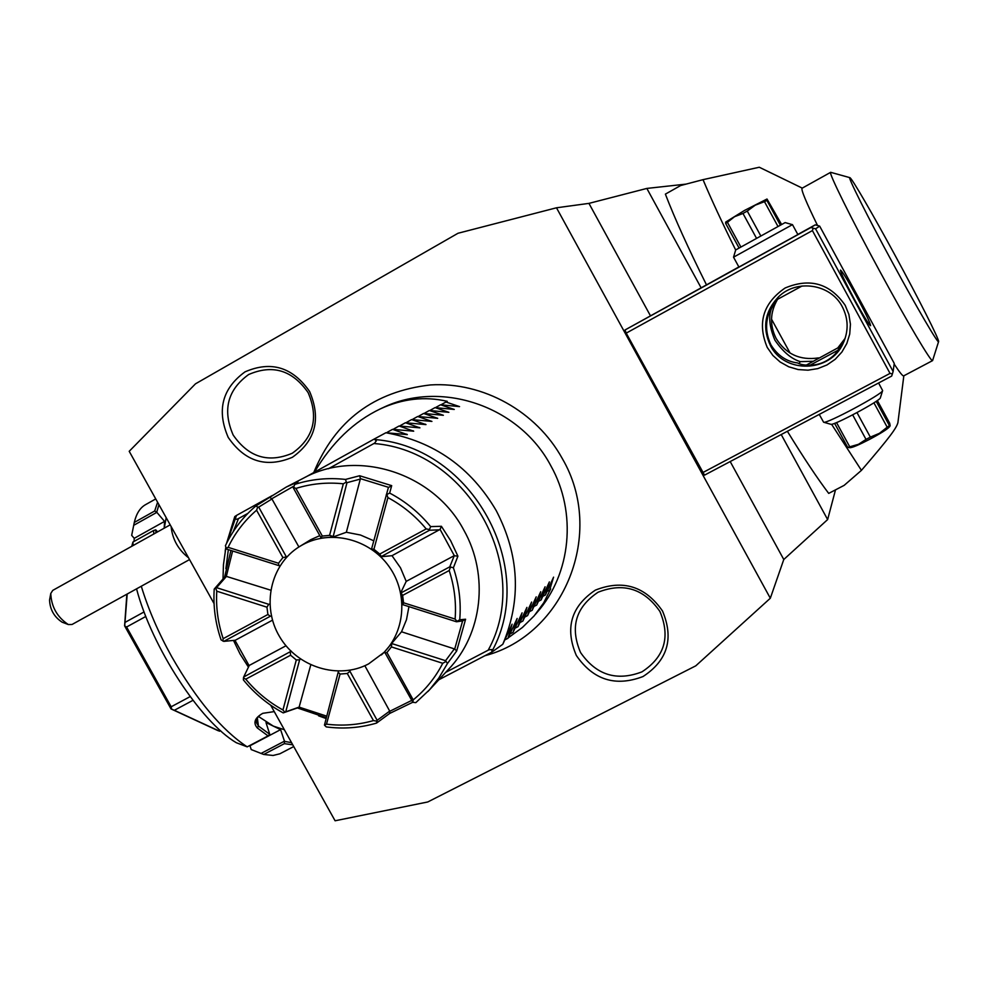 <?xml version="1.0" encoding="UTF-8"?>
<svg xmlns="http://www.w3.org/2000/svg" width="988" height="988" viewBox="0 0 988 988"><rect width="100%" height="100%" fill="white"/><g stroke="black" fill="none" stroke-linecap="round" stroke-linejoin="round"><path stroke-width="1.48" d="M730.194 461.557L783.78 559.504L770.319 598.234L556.491 207.789L458.024 233.254L195.488 383.826L129.206 451.306L214.063 603.594M270.7 705.222L335.093 820.781L427.755 801.972L695.774 665.838L770.319 598.234M783.78 559.504L827.635 519.565L835.502 489.863M576.337 655.489C564.728 628.195 571.076 606.397 595.394 590.108C622.909 579.277 645.288 586.242 662.516 611.004C674.088 638.656 667.579 660.503 642.99 676.545C615.524 687.018 593.306 680.003 576.337 655.489M228.24 437.462C216.533 410.428 222.139 388.556 245.024 371.859C271.083 360.558 292.609 367.116 309.615 391.507C321.273 418.9 315.53 440.821 292.386 457.283C266.365 468.238 244.975 461.631 228.24 437.462M701.085 287.767L646.844 188.424L588.947 203.38L556.491 207.789M646.844 188.424L686.055 184.114M827.635 519.565L781.212 434.547M802.256 188.115L759.29 167.244L703.024 179.655L680.633 185.534L665.381 194.13C674.471 217.829 688.154 248.05 706.457 284.803M787.374 431.287C803.602 457.716 817.372 478.427 828.697 493.395L844.147 485.367L861.437 470.362C890.768 436.239 896.264 428.249 897.894 422.741L903.835 375.798M588.947 203.38L650.4 315.703M890.027 373.402L812.408 230.587L626.219 333.129L704.53 475.142L891.695 376.058L892.374 373.933L890.027 373.402L702.641 472.672M738.863 266.945L625.034 329.967L626.219 333.129M845.209 305.354L848.902 314.48L850.433 324.212L849.729 334.043L846.827 343.478L841.887 352.049L835.169 359.323L826.993 364.943L817.792 368.61L808.023 370.179L798.168 369.561L788.72 366.783L780.15 362.003L772.875 355.458L767.256 347.455C757.104 323.064 763.045 303.254 785.102 288.002C809.962 277.628 829.994 283.408 845.209 305.354M812.408 230.587L813.186 228.216L815.582 228.821L893.115 371.488L892.374 373.933M797.822 234.452L815.211 224.869L810.938 227.499L813.186 228.216M810.938 227.499L625.034 329.967M797.872 234.551L738.925 267.056M815.211 224.869L817.508 225.449C806.01 201.898 800.873 189.486 802.095 188.214L830.673 172.32L849.878 177.655C846.975 175.568 867.736 217.064 893.09 263.734C917.395 308.602 938.773 345.034 938.6 341.589C939.44 339.835 918.556 298.561 895.338 255.843C873.059 214.705 851.668 177.803 849.878 177.655M893.115 371.488L894.251 363.411L819.67 226.129L817.508 225.449M819.67 226.129L815.582 228.821M854.632 299.747C845.259 282.247 840.529 272.355 840.467 270.07C842.184 271.181 847.506 279.851 856.411 296.067C865.71 313.381 870.428 323.274 870.576 325.707C868.934 324.743 863.623 316.086 854.632 299.747M844.197 340.984L835.403 353.828C829.414 359.916 822.596 363.572 814.939 364.782C806.751 365.585 800.972 364.967 797.637 362.942C786.609 361.633 777.717 355.631 770.973 344.936C765.638 333.487 765.181 322.347 769.603 311.516C770.01 308.145 772.851 303.378 778.136 297.215L778.421 296.931M840.245 346.492L844.654 339.798M809.901 365.288L838.96 349.74M842.307 306.774C848.433 318.803 848.704 330.992 843.147 343.342C830.414 372.748 784.373 373.983 770.442 345.59C762.069 327.596 764.786 311.319 778.618 296.746C796.871 278.74 830.785 283.976 842.307 306.774M802.046 286.001L775.098 300.661M776.395 299.982L771.443 308.688C768.318 316.679 769.467 327.164 774.888 340.131C782.879 351.74 791.339 358.916 800.292 361.633L812.605 361.287M777.531 299.376C770.023 312.27 769.578 325.324 776.185 338.551C785.942 354.186 800.07 360.645 818.546 357.903M771.443 308.688L770.455 308.775M799.045 363.572L800.292 361.633M838.071 347.554L845.185 338.254M841.64 345.812L806.171 365.165M819.25 414.417L823.597 422.209C825.807 424.482 883.198 393.767 882.63 390.581L878.591 382.998M823.634 422.222L830.809 424.284C832.798 426.211 880.839 400.523 880.394 397.756L880.407 397.719M834.601 423.346L847.729 447.428L850.236 447.7C852.842 447.453 859.152 444.748 869.181 439.574C880.604 433.485 887.372 429.224 889.484 426.804L890.126 425.803M836.54 422.58L849.742 446.811L847.729 447.428M852.669 414.886L866.019 439.401L858.498 444.291L849.742 446.811M856.991 412.601L870.342 437.128L866.019 439.401M873.923 402.808L887.187 427.199L879.419 433.337L870.342 437.128M876.195 401.301L889.41 425.593L887.187 427.199M877.344 400.511L889.706 423.235L890.151 425.766L889.41 425.593M792.425 224.659L733.541 257.189L735.702 249.939L785.139 222.584L792.425 224.659M780.372 225.153L766.898 200.403L767.009 199.02L744.433 210.481L725.698 222.065L725.649 223.387L727.427 222.325L740.864 246.988M781.594 224.486L767.009 199.02M777.976 226.462L764.49 201.676L766.898 200.403M760.797 235.922L747.261 211.062L755.24 205.171L764.49 201.676M756.512 238.293L742.976 213.457L747.261 211.062M742.976 213.457L734.529 216.705L727.427 222.325M739.061 248.013L725.649 223.387M703.024 179.655C711.101 198.909 721.981 222.349 735.677 250.001M771.517 319.173L790.104 353.087M831.587 424.272L861.437 470.362M894.165 364.066C899.66 372.414 902.847 376.354 903.699 375.872L932.586 360.608C931.635 363.028 907.182 321.89 879.851 271.441C851.298 218.928 828.018 171.801 830.673 172.32M932.586 360.608L938.6 341.589M535.397 614.413L536.953 612.572C571.113 573.966 577.227 512.636 550.822 465.743C519.355 405.932 440.549 379.38 382.455 407.896L380.454 408.822C353.815 421.543 331.82 442.661 314.456 472.19M508.61 637.556L522.417 627.466L534.187 615.845L543.647 602.939L550.687 588.885L549.649 590.083L553.576 577.153L545.438 594.961L549.377 581.907L541.128 599.938L545.092 586.773L536.731 605.027L540.708 591.738L532.223 610.251L536.212 596.838L527.604 615.586L531.618 602.05L522.874 621.044L526.913 607.385L518.045 626.651L522.084 612.856L513.081 632.382L517.144 618.451L508.005 638.26L512.08 624.194L502.793 644.275C521.503 599.79 519.355 555.293 496.322 510.784C470.955 467.497 434.14 441.475 385.888 432.744L407.328 434.609L392.569 429.335L413.7 431.188L399.078 426.001L419.925 427.853L405.438 422.741L425.989 424.605L411.638 419.579L431.917 421.419L417.702 416.479L437.696 418.319L423.617 413.453L443.353 415.293L429.397 410.489L448.873 412.329L435.041 407.599L454.27 409.44L440.562 404.784L459.544 406.611L445.959 402.017L447.28 401.338C424.926 396.139 402.647 398.633 380.454 408.822M508.005 638.26L505.411 639.606M513.081 632.382L510.561 633.703M518.045 626.651L515.575 627.936M522.874 621.044L520.466 622.304M527.604 615.586L525.246 616.821M532.223 610.251L529.914 611.449M536.731 605.027L534.483 606.212M541.128 599.938L538.929 601.087M545.438 594.961L543.289 596.085M549.649 590.083L547.55 591.195M438.833 679.769L491.95 652.043L502.793 644.275M445.736 672.334L488.887 649.82L491.703 649.548L491.95 652.043M305.675 477.056L374.18 439.055L376.305 440.833L374.6 443.13L328.448 468.732M247.877 513.377L238.516 518.564C235.848 519.923 235.008 519.33 235.996 516.798L236.601 515.366L272.515 495.445M427.952 691.489L448.317 669.543C482.44 634.259 489.319 575.115 463.792 530.062C433.67 472.882 357.471 448.601 303.748 478.019L286.224 487.084L298.018 481.798L294.77 484.416C311.146 479.143 328.078 477.488 345.541 479.427L359.644 475.747L391.693 485.639L389.655 493.074C405.512 501.435 419.171 512.611 430.657 526.616L441.414 526.295L450.651 540.708L457.913 556.17L453.393 567.754C459.099 584.822 461.211 602.149 459.729 619.748L465.595 619.241L456.666 651.018L447.465 663.491L438.709 678.237L429.607 689.698L415.825 702.641L412.848 702.307L413.206 699.887C425.532 689.834 435.387 677.645 442.748 663.294L391.421 646.918L386.938 652.525L413.206 699.887M233.501 640.434L240.035 653.933L248.445 667.11M325.892 717.572L297.376 707.939L283.21 712.891C267.822 704.555 254.546 693.564 243.394 679.917L243.456 677.953L245.753 679.176C256.25 691.835 268.65 702.098 282.951 709.977L296.301 659.959L290.583 655.229L245.753 679.176M412.737 702.27L389.68 713.447L376.514 723.105C360.138 727.897 343.379 729.169 326.25 726.909L324.459 725.106L326.509 724.155C342.49 726.131 358.15 724.945 373.452 720.585L347.282 673.483L340.082 674.051L326.509 724.155M234.959 640.298L249.137 665.714M287.187 556.738L282.901 557.59L256.571 510.216C244.542 520.59 235.045 532.952 228.105 547.327L278.505 563.259L278.9 565.63L226.536 549.069L225.412 545.709C232.736 530.235 242.887 516.996 255.88 505.967L286.224 487.084M272.478 620.18L235.243 640.261L223.794 641.373L221.077 639.891C215.372 623.292 213.087 606.348 214.223 589.07L224.585 577.202L230.908 550.452M294.091 485.997L271.799 498.73L269.749 497.47M319.816 535.632L310.812 539.658L299.537 546.562C270.379 564.457 261.314 606.126 279.542 636.581C297.388 667.258 338.514 680.016 368.635 663.874L384.579 652.006M271.799 498.73L298.907 546.969M381.368 654.958C405.216 633.592 408.773 593.813 388.988 566.433C369.463 538.855 330.56 529.272 302.538 544.82L299.537 546.562M373.785 540.794L360.459 535.014L346.356 532.26L333.079 536.978L321.396 538.065L320.791 537.398L322.323 536.052L329.56 535.373L343.33 483.799L346.282 482.107L345.541 479.427M412.848 702.307L384.542 651.882L401.523 631.777L454.727 649.005L462.606 620.933L456.468 621.773L402.301 604.52L400.819 592.59L406.216 581.376L400.486 567.804L392.001 555.688L380.96 556.738L371.562 549.019L373.921 549.266L379.738 554.046L426.199 528.926L429.459 529.494L430.657 526.616M401.523 631.777L406.488 619.698L408.921 606.731M364.844 665.714L389.803 711.286L411.329 700.603M384.851 652.87L386.938 652.525M391.421 646.918L391.779 642.817M454.554 648.634L445.563 660.7L392.187 643.682M402.869 604.829L403.561 602.779L455.122 619.068L456.987 621.366L459.729 619.748M455.122 619.068C456.37 602.655 454.394 586.464 449.194 570.521L402.635 595.381L403.561 602.779M402.635 595.381L400.819 592.59M406.216 581.376L454.295 555.639L449.762 566.853L401.363 592.726M454.295 555.639L440.08 529.395L392.001 555.688M440.006 529.79L429.521 530.247L380.96 556.738M381.207 556.343L379.738 554.046M391.693 485.639L388.383 487.553L371.686 548.525M388.741 487.393L360.422 478.649L346.356 532.26M333.079 536.978L346.973 482.675L360.645 478.995M332.635 536.299L329.56 535.373M294.77 484.416L293.337 487.911L320.791 537.398M343.33 483.799C327.028 482.107 311.22 483.651 295.906 488.43L322.323 536.052M293.547 487.257L295.906 488.43M360.422 478.649L359.644 475.747M346.973 482.675L346.282 482.107M389.655 493.074L386.234 494.827M426.199 528.926C415.405 515.958 402.647 505.51 387.926 497.606L373.921 549.266M386.888 494.667L387.926 497.606M440.08 529.395L441.414 526.295M429.521 530.247L429.459 529.494M457.913 556.17L454.665 555.787M453.393 567.754L449.762 566.853M450.392 567.359L449.194 570.521M462.606 620.933L465.595 619.241M456.666 651.018L454.727 649.005M447.465 663.491L445.563 660.7M445.699 661.627L442.748 663.294M389.68 713.447L389.803 711.286M376.514 723.105L377.157 720.301L349.95 671.309L347.282 673.483M389.939 710.915L377.157 720.301M376.663 721.141L373.452 720.585M338.514 671L324.459 725.106M297.376 707.939L299.129 707.124L326.312 716.016M310.763 664.912L299.129 707.124M338.168 672.26L340.082 674.051M350.123 670.197L349.95 671.309M283.21 712.891L285.73 711.842L299.623 659.848L296.301 659.959M299.475 706.976L285.73 711.842M284.816 712.2L282.951 709.977M291.287 651.141L243.666 677.015L249.272 665.43L285.989 645.769M243.666 677.015L243.456 677.953M290.262 652.117L290.583 655.229M300.525 658.774L299.623 659.848M269.848 604.051L268.724 604.298L266.945 607.188L216.78 591.182L215.792 588.292L214.223 589.07M216.78 591.182C215.829 607.311 217.965 623.144 223.177 638.668L267.909 614.487L266.945 607.188M222.905 641.089L223.177 638.668M232.612 550.983L226.338 576.375L224.585 577.202M226.338 576.375L270.675 590.169M268.724 604.298L216.557 587.662L226.647 576.177M216.557 587.662L215.792 588.292M267.909 614.487L270.304 616.253L271.614 615.796M223.794 641.373L270.304 616.253M256.571 510.216L257.745 507.103L255.88 505.967M226.104 548.365L228.105 547.327M286.088 556.368L258.72 507.103L272.182 498.817M258.72 507.103L257.745 507.103M278.505 563.259L282.901 557.59M279.987 565.865L278.9 565.63M236.601 515.366L234.774 516.563L226.561 543.338M225.82 547.266L225.202 551.119M374.18 439.055L385.888 432.744M387.284 432.262L392.569 429.335M393.928 428.854L399.078 426.001M400.412 425.532L405.438 422.741M406.735 422.296L411.638 419.579M412.91 419.134L417.702 416.479M418.937 416.047L423.617 413.453M424.815 413.033L429.397 410.489M430.57 410.082L435.041 407.599M436.19 407.204L440.562 404.784M441.685 404.388L445.959 402.017M580.524 652.475C596.159 675.076 616.636 681.535 641.941 671.865C664.591 657.069 670.58 636.939 659.922 611.473C644.053 588.675 623.453 582.265 598.098 592.22C575.683 607.225 569.817 627.306 580.524 652.475M233.143 434.992C248.581 457.271 268.291 463.347 292.275 453.245C313.591 438.067 318.877 417.875 308.133 392.644C292.473 370.179 272.651 364.14 248.63 374.538C227.536 389.914 222.362 410.069 233.143 434.992M171.109 526.505C172.418 539.263 178.223 549.674 188.535 557.763M170.183 524.85L52.759 590.379L50.771 593.479C51.327 606.768 57.181 617.13 68.32 624.552L72.025 624.49L189.535 559.579M68.32 624.552L62.083 622.168C54.118 616.883 49.943 609.497 49.561 600.012L50.771 593.479M293.732 746.558L279.863 753.795L273.096 755.474L263.722 754.462L251.211 749.571L249.976 745.742L280.604 729.638L284.532 741.37L284.359 743.655L263.722 754.462M292.744 744.804L284.359 743.655M136.554 588.848C151.819 647.189 200.589 721.845 236.317 742.729L247.21 746.866L268.057 735.899L257.325 727.971C252.891 722.796 254.706 717.918 262.783 713.324L274.256 711.607M247.21 746.866C221.744 730.021 196.612 700.01 171.801 656.835C158.475 632.802 148.299 609.275 141.284 586.23M133.121 545.537L132.923 542.054L131.787 546.29M153.795 534.002L153.56 530.531L132.923 542.054M133.701 525.32L156.857 512.352L164.551 521.405L134.245 538.324L131.676 535.36L134.294 522.442L154.684 511.006L157.598 502.262M134.294 522.442L134.393 522.01C136.455 513.439 140.197 507.634 145.631 504.609L155.746 498.928M154.684 511.006L156.857 512.352M156.759 512.142L158.932 504.646M155.943 532.804L155.758 529.852L153.56 530.531M157.598 531.877L155.758 529.852M134.245 538.324L134.035 541.436M257.325 727.971L258.424 725.995L269.761 734.319L265.994 722.561L280.604 729.638M284.346 729.724L273.343 726.118L258.486 716.485M269.761 734.319L268.057 735.899M257.337 718.017L258.424 725.995L256.337 722.512C255.978 718.918 258.14 715.843 262.796 713.324M291.559 742.667L284.532 741.37M284.396 741.198L260.968 753.474M164.23 528.185L166.194 517.687M164.551 521.405L164.193 528.197M145.829 616.45L126.588 627.01L124.599 625.849L126.859 594.208M124.747 625.281L127.193 594.023M144.087 611.93L125.167 622.317M192.969 700.331L174.345 710.298L171.035 708.927L124.599 625.849M171.628 709.149L171.171 706.778L126.588 627.01M190.165 696.602L171.171 706.778M220.608 730.737L218.323 730.787L171.035 708.927M219.645 731.244L174.345 710.298M375.255 439.574C472.054 447.206 538.015 567.174 492.135 650.956M373.958 443.513C468.695 450.763 533.322 568.248 488.22 650.141M225.894 568.73L228.339 549.637M233.193 531.705L238.516 518.564M325.67 718.375L318.581 715.818L325.67 718.387M223.016 578.968L223.449 564.704L225.882 547.537M227.042 542.387L235.996 516.798M406.76 434.177L406.093 434.547M413.132 430.756L412.49 431.126M419.357 427.434L418.727 427.779M425.433 424.185L424.815 424.531M843.147 343.342L843.851 341.7M882.617 390.631L880.394 397.756M738.95 267.106L733.541 257.189M797.896 234.601L792.475 224.634M484.947 655.699C564.407 634.963 605.755 532.865 562.345 458.642C536.323 411.329 482.934 381.652 430.435 384.937C374.007 391.433 335.105 420.641 313.739 472.573M223.004 578.98L223.449 564.704"/></g></svg>

